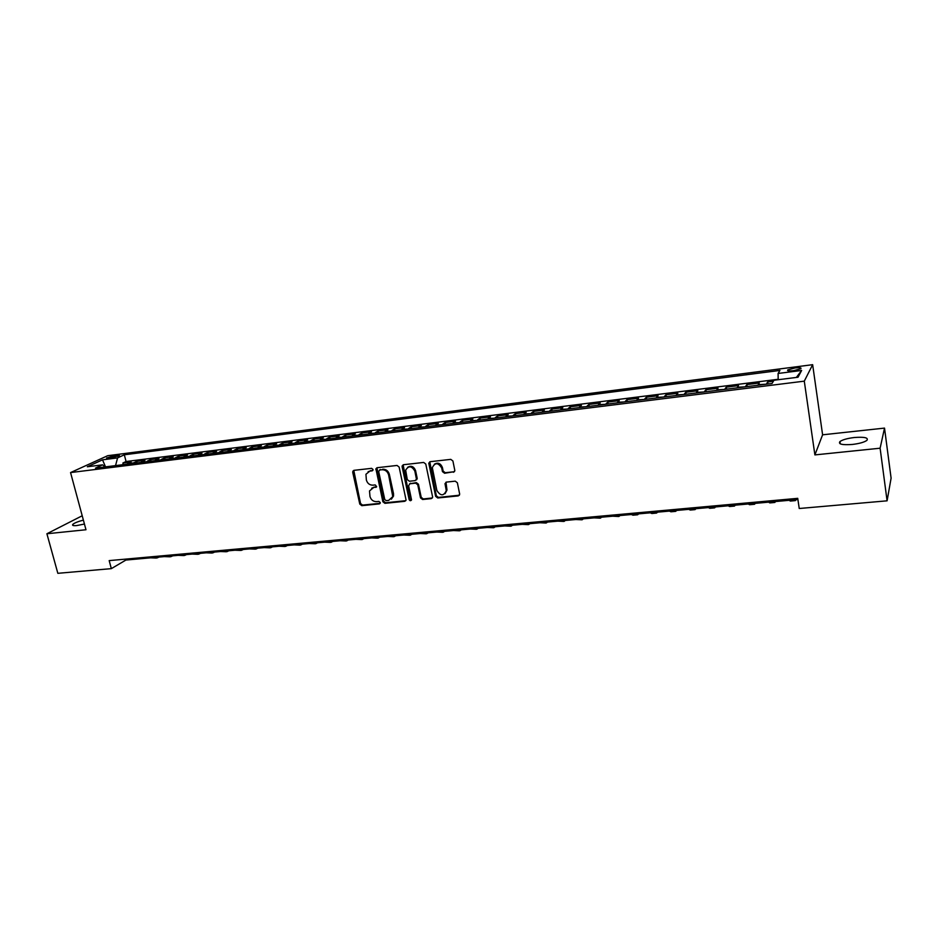<?xml version="1.0" encoding="UTF-8"?>
<svg xmlns="http://www.w3.org/2000/svg" width="938" height="938" viewBox="0 0 938 938"><rect width="100%" height="100%" fill="white"/><g stroke="black" fill="none" stroke-linecap="round" stroke-linejoin="round"><path stroke-width="1.41" d="M373.043 469.457L371.6 468.343L353.978 470.337L352.723 472.306L359.782 504.081L361.81 505.664L379.374 503.882L380.265 502.534L378.835 501.408L376.548 501.642C373.254 501.631 371.073 499.931 369.994 496.542L369.502 490.961L373.476 487.654L376.654 486.658L375.223 484.923L372.937 485.169C369.642 485.169 367.45 483.469 366.371 480.057L365.937 474.276L369.853 471.099L372.14 470.841L373.043 469.457M854.377 437.507C847.377 438.351 842.559 439.711 839.932 441.575C838.056 444.19 842.183 445.151 852.325 444.46C859.372 443.604 864.226 442.255 866.876 440.391C868.705 437.729 864.531 436.768 854.377 437.507M83.376 520.121C78.03 521.516 74.512 522.923 72.836 524.354C71.909 525.479 73.223 525.878 76.787 525.561L84.432 524.037M795.061 367.942L787.803 369.877C786.888 370.897 788.788 371.167 793.525 370.686L800.806 368.74C801.72 367.719 799.809 367.45 795.061 367.942M453.429 472.295L454.848 470.606L452.913 460.992L450.779 459.362L430.167 461.695L428.783 463.161L435.631 496.354L437.729 497.972L458.272 495.897L459.69 494.209L457.369 482.789L455.247 481.159L446.406 482.097L444.999 483.68L446.289 490.68C443.697 496.214 440.567 496.167 436.897 490.551L432.312 467.64C435.068 462.328 438.198 462.457 441.716 468.015L442.466 471.626L444.589 473.256L454.543 471.638M814.888 454.907L880.114 448.212L887.09 500.822L891.1 478.146L884.522 428.103L822.603 434.81L812.648 364.683L804.288 381.156L814.888 454.907L822.603 434.81M82.204 515.771L46.9 533.757L85.979 529.747L70.561 472.576L804.288 381.156M46.9 533.757L57.839 573.317L111.329 568.639L125.891 560.056L797.91 499.52M887.09 500.822L799.235 508.502L797.734 498.336L109.183 560.607L111.329 568.639M399.131 467.065L397.044 465.447L377.158 467.71L375.904 468.766L382.856 501.724L384.908 503.331L404.735 501.314L406.072 500.036L399.131 467.065M403.422 464.732L423.671 462.434L425.782 464.064L432.653 497.163L431.269 498.629L422.604 499.508L420.505 497.89L417.738 484.77L415.64 483.152L409.918 483.762L408.605 485.743L411.524 499.802C410.774 501.068 409.976 500.998 409.132 499.602L402.109 466.725L403.422 464.732M773.381 381.25L767.671 381.965L767.976 383.994M766.452 384.181L758.256 384.65L759.311 383.021L746.836 384.592L747.14 386.597M745.476 386.808L737.409 387.265L738.569 385.624L726.247 387.183L726.551 389.176M724.769 389.399L716.82 389.845L718.074 388.203L705.904 389.739L706.22 391.721M704.309 391.955L696.488 392.389L697.837 390.747L685.807 392.26L686.135 394.23M684.107 394.488L676.404 394.91L677.846 393.257L665.957 394.757L666.285 396.715M664.139 396.985L656.565 397.395L658.089 395.742L646.352 397.22L646.681 399.166M644.418 399.447L636.949 399.846L638.567 398.204L626.971 399.658L627.311 401.593M624.942 401.886L617.579 402.273L619.291 400.62L607.824 402.062L608.164 403.985M605.69 404.29L598.444 404.677L600.226 403.023L588.9 404.442L589.24 406.353M586.66 406.67L579.532 407.045L581.396 405.392L570.198 406.799L570.55 408.687M567.853 409.027L560.83 409.378L562.777 407.725L551.72 409.12L552.06 410.996M549.281 411.348L542.352 411.7L544.38 410.035L533.441 411.419L533.804 413.283M530.908 413.646L524.096 413.986L526.195 412.321L515.384 413.681L515.736 415.546M512.758 415.921L506.039 416.249L508.22 414.584L497.527 415.933L497.89 417.773M494.818 418.16L488.194 418.477L490.445 416.824L479.881 418.149L480.244 419.99M477.079 420.376L470.559 420.693L472.869 419.028L462.422 420.341L462.797 422.17M459.538 422.581L453.113 422.874L455.505 421.209L445.175 422.51L445.538 424.328M442.197 424.75L435.877 425.031L438.327 423.378L428.103 424.656L428.478 426.462M425.055 426.896L418.817 427.177L421.338 425.512L411.231 426.778L411.606 428.572M408.1 429.006L401.956 429.287L404.536 427.622L394.546 428.877L394.933 430.659M391.345 431.105L385.284 431.374L387.922 429.71L378.049 430.952L378.424 432.723M374.766 433.18L368.786 433.438L371.495 431.773L361.716 433.004L362.103 434.763M358.363 435.232L352.477 435.478L355.244 433.813L345.571 435.033L345.97 436.78M342.147 437.26L336.343 437.507L339.169 435.842L329.601 437.038L330 438.785M326.107 439.265L320.386 439.5L323.258 437.835L313.808 439.031L314.195 440.754M310.244 441.259L304.604 441.481L307.535 439.816L298.178 440.989L298.565 442.713M294.544 443.217L288.986 443.44L291.964 441.775L282.713 442.935L283.112 444.647M279.02 445.163L273.533 445.374L276.569 443.709L267.412 444.858L267.811 446.558M263.648 447.086L258.255 447.285L261.339 445.62L252.275 446.758L252.674 448.458M248.453 448.985L243.13 449.185L246.26 447.52L237.291 448.645L237.701 450.334M233.41 450.861L228.157 451.061L231.346 449.396L222.47 450.51L222.869 452.186M218.531 452.726L213.348 452.913L216.584 451.248L207.79 452.351L208.201 454.015M203.804 454.567L198.692 454.742L201.975 453.089L193.275 454.18L193.685 455.833M189.218 456.396L184.188 456.56L187.506 454.907L178.9 455.985L179.322 457.638M174.796 458.201L169.837 458.365L173.202 456.7L164.678 457.779L165.1 459.409M160.515 459.983L155.626 460.148L159.026 458.483L150.596 459.538L151.018 461.168M146.387 461.754L141.556 461.906L145.015 460.241L136.667 461.297L132.399 463.501M137.077 462.915L136.667 461.297M108.515 458.389L119.513 455.645L114.518 455.645L106.533 458.002L108.515 458.389M812.648 364.683L107.694 455.704L70.561 472.576M778.188 379.726L778.094 373.465L779.924 370.44L124.32 454.789L117.578 457.908L115.538 465.611M778.094 373.465L801.638 370.463L798.027 377.228L773.979 380.253L772.033 383.478L95.488 468.121L102.582 464.838L87.328 466.761L102.512 459.831L117.578 457.908M778.177 379.28L126.067 461.519L122.866 463.032L131.132 461.988L126.841 464.193M147.172 461.203L150.596 459.538M161.289 459.432L164.678 457.779M175.558 457.65L178.9 455.985M189.968 455.845L193.275 454.18M204.543 454.015L207.79 452.351M219.258 452.175L222.47 450.51M234.125 450.31L237.291 448.645M249.156 448.423L252.275 446.758M264.34 446.523L267.412 444.858M279.7 444.6L282.713 442.935M295.212 442.654L298.178 440.989M310.9 440.696L313.808 439.031M326.752 438.703L329.601 437.038M342.78 436.698L345.571 435.033M358.984 434.669L361.716 433.004M375.364 432.617L378.049 430.952M391.932 430.542L394.546 428.877M408.675 428.443L411.231 426.778M425.618 426.321L428.103 424.656M442.748 424.175L445.175 422.51M460.066 422.006L462.422 420.341M477.594 419.814L479.881 418.149M495.311 417.586L497.527 415.933M513.238 415.346L515.384 413.681M531.377 413.072L533.441 411.419M549.715 410.774L551.72 409.12M568.287 408.452L570.198 406.799M587.071 406.095L588.9 404.442M606.065 403.715L607.824 402.062M625.306 401.312L626.971 399.658M644.769 398.873L646.352 397.22M664.467 396.399L665.957 394.757M684.412 393.901L685.807 392.26M704.59 391.369L705.904 389.739M725.027 388.813L726.247 387.183M745.71 386.221L746.836 384.592M766.663 383.595L767.671 381.965M880.114 448.212L884.522 428.103M125.645 559.118L125.891 560.056M123.288 464.638L122.866 463.032M126.067 461.519L124.32 454.789M105.115 466.913L102.582 464.838M141.556 461.906L140.782 462.457M155.626 460.148L154.852 460.699M169.837 458.365L169.075 458.916M184.188 456.56L183.438 457.123M198.692 454.742L197.953 455.305M213.348 452.913L212.621 453.464M228.157 451.061L227.442 451.612M243.13 449.185L242.414 449.736M258.255 447.285L257.551 447.848M273.533 445.374L272.852 445.937M288.986 443.44L288.318 444.002M304.604 441.481L303.947 442.044M320.386 439.5L319.741 440.063M336.343 437.507L335.71 438.069M352.477 435.478L351.856 436.053M368.786 433.438L368.188 434.001M385.284 431.374L384.686 431.937M416.742 479.646L416.519 478.579M696.488 392.389L696.195 392.975M758.256 384.65L758.033 385.237M105.525 466.866L102.512 459.831M801.638 370.463L796.35 377.439M372.925 470.313L368.142 471.638M371.659 488.229L374.239 487.115L376.572 486.869L375.763 487.408M353.778 470.372L360.544 503.518L362.572 505.101L380.183 503.319M376.912 467.757L383.607 501.162L385.659 502.768L405.826 500.669M380.3 469.492L378.647 471.392L384.768 499.532L386.21 500.658L388.637 500.411L392.788 496.624L388.602 474.874C387.523 471.427 385.319 469.715 381.977 469.739L379.55 470.008L381.977 469.739M391.357 499.192L393.526 496.061L393.514 493.623L392.776 494.174M382.727 469.211C386.069 469.188 388.273 470.899 389.352 474.347L393.514 493.623M409.578 483.832L416.355 482.601L418.442 484.219L421.221 497.328L423.308 498.946L432.383 497.961M403.129 464.791L409.847 499.039L411.419 500.142M414.842 471.087C411.676 465.764 408.616 465.459 405.662 470.161L407.303 479.623L409.39 481.241L415.112 480.619L416.46 479.271L414.842 471.087L415.557 470.559C413.822 466.421 411.196 465.318 407.69 467.253M416.179 479.998L417.176 478.732L417.152 478.099L416.437 478.638M415.557 470.559L417.152 478.099M434.353 464.204C437.94 462.188 440.626 463.278 442.408 467.487L443.146 471.087L445.269 472.717L454.098 471.755M445.081 493.693L446.969 490.117L446.863 489.026L446.183 489.589M445.972 482.202L446.863 489.026M429.803 461.777L436.322 495.792L438.421 497.41L459.421 495.205M159.014 557.078L156.986 557.958L154.043 557.524M156.154 558.04L150.631 557.829M172.709 555.847L170.704 556.726L167.796 556.293M169.872 556.797L164.338 556.597M186.533 554.593L184.552 555.484L181.679 555.038M183.742 555.554L178.197 555.355M200.509 553.338L198.551 554.229L195.702 553.772M197.742 554.299L192.184 554.088M214.614 552.072L212.68 552.951L209.878 552.494M211.882 553.033L206.313 552.822M228.86 550.782L226.961 551.673L224.182 551.204M226.175 551.743L220.594 551.532M243.259 549.492L241.383 550.383L238.639 549.903M240.609 550.442L235.016 550.231M257.798 548.179L255.957 549.07L253.248 548.589M255.183 549.14L249.59 548.918M272.489 546.854L270.672 547.745L268.01 547.264M269.921 547.815L264.305 547.593M287.333 545.517L285.551 546.408L282.924 545.916M284.8 546.479L279.172 546.256M302.329 544.169L300.57 545.06L297.979 544.556M299.843 545.13L294.204 544.896M317.49 542.797L315.754 543.7L313.21 543.184M315.039 543.759L309.388 543.536M332.802 541.425L331.102 542.316L328.593 541.801M330.387 542.387L324.736 542.152M348.268 540.03L346.603 540.921L344.14 540.405M345.911 540.991L340.236 540.757M363.909 538.623L362.267 539.514L359.852 538.987M361.587 539.585L355.901 539.338M379.702 537.193L378.108 538.095L375.728 537.556M377.439 538.154L371.741 537.908M395.684 535.762L394.112 536.653L391.779 536.114M393.456 536.712L387.757 536.466M411.817 534.308L410.293 535.199L408.007 534.648M409.648 535.258L403.938 535.012M428.138 532.831L426.638 533.734L424.41 533.171M426.016 533.792L420.294 533.534M444.635 531.342L443.17 532.245L440.989 531.67M442.56 532.303L436.827 532.045M461.308 529.841L459.89 530.744L457.744 530.169M459.292 530.802L453.546 530.545M478.169 528.329L476.785 529.231L474.698 528.633M476.199 529.278L470.442 529.02M495.205 526.793L493.869 527.695L491.829 527.097M493.294 527.742L487.537 527.484M512.441 525.233L511.14 526.148L509.158 525.538M510.589 526.195L504.808 525.925M529.864 523.674L528.61 524.577L526.687 523.955M528.071 524.623L522.29 524.354M547.487 522.079L546.268 522.982L544.403 522.36M545.752 523.029L539.96 522.759M565.309 520.473L564.137 521.387L562.331 520.742M563.632 521.422L557.829 521.153M583.33 518.855L582.205 519.758L580.458 519.113M581.712 519.804L575.897 519.523M601.563 517.213L600.472 518.116L598.784 517.459M600.003 518.163L594.188 517.87M619.995 515.548L618.963 516.463L617.333 515.783M618.517 516.498L612.678 516.205M638.649 513.872L637.652 514.774L636.105 514.094M637.23 514.821L632.962 515.197L631.391 514.516M657.515 512.171L656.577 513.074L655.087 512.383M656.166 513.109L651.828 513.508L650.315 512.816M676.603 510.448L675.712 511.362L674.293 510.659M675.325 511.398L670.905 511.785L669.462 511.093M695.914 508.713L695.081 509.615L693.721 508.912M694.706 509.651L690.216 510.061L688.844 509.346M715.46 506.954L714.674 507.857L713.384 507.13M714.322 507.892L709.749 508.302L708.448 507.575M735.228 505.172L734.501 506.074L733.293 505.348M734.173 506.11L729.518 506.52L728.287 505.793M755.242 503.366L754.562 504.281L753.425 503.53M754.258 504.304L749.532 504.726L748.372 503.987M775.492 501.537L774.87 502.451L773.815 501.689M774.589 502.475L769.77 502.909L768.691 502.147M795.987 499.696L795.424 500.599L794.451 499.837M795.166 500.622L790.265 501.068L789.268 500.294M133.184 462.95L127.638 463.653M114.952 457.334L114.518 455.645M117.825 456.466L117.508 455.258M370.616 470.583L369.853 471.099M374.239 487.115L373.476 487.654M380.125 503.319L379.374 503.882M362.572 505.101L361.81 505.664M360.544 503.518L359.782 504.081M353.509 471.779L352.723 472.306M372.914 470.325L372.14 470.841M405.462 500.751L404.735 501.314M385.659 502.768L384.908 503.331M383.607 501.162L382.856 501.724M376.63 469.164L375.868 469.692M389.352 474.347L388.602 474.874M431.961 498.066L431.269 498.629M423.308 498.946L422.604 499.508M421.221 497.328L420.505 497.89M418.442 484.219L417.738 484.77M416.355 482.601L415.64 483.152M410.645 483.211L409.918 483.762M409.847 499.039L409.132 499.602M402.848 466.209L402.109 466.725M445.269 472.717L444.589 473.256M443.146 471.087L442.466 471.626M442.408 467.487L441.716 468.015M445.726 483.551L445.046 484.09M458.94 495.334L458.272 495.897M438.421 497.41L437.729 497.972M436.322 495.792L435.631 496.354M429.522 463.196L428.818 463.712M840.249 443.85L839.932 441.575M73.152 525.514L72.836 524.354M787.932 370.733L787.803 369.877M353.579 470.724L352.794 471.251M376.666 468.238L375.904 468.766M393.526 496.061L392.788 496.624M417.176 478.732L416.46 479.271M402.836 465.447L402.097 465.975M446.969 490.117L446.289 490.68M445.691 483.129L444.999 483.68M429.487 462.633L428.783 463.161"/></g></svg>
